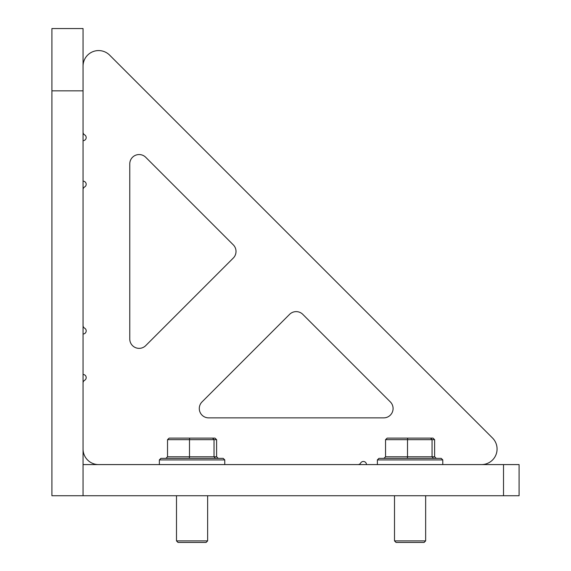 <?xml version="1.0" encoding="UTF-8"?>
<svg xmlns="http://www.w3.org/2000/svg" width="571" height="571" viewBox="0 0 571 571"><rect width="100%" height="100%" fill="white"/><g stroke="black" fill="none" stroke-linecap="round" stroke-linejoin="round"><path stroke-width="0.86" d="M51.911 28.55L83.052 28.55L83.052 495.735L51.911 495.735L51.911 28.55M481.496 464.587A15.574 15.574 0 0 0 492.509 438L109.639 55.137A15.574 15.574 0 0 0 83.052 66.143M289.583 314.357A9.343 9.343 0 0 1 302.794 314.357A9.343 9.343 0 0 0 289.583 314.357L202.02 401.92A9.343 9.343 0 0 0 208.629 417.865L383.748 417.865A9.343 9.343 0 0 0 390.35 401.92L302.794 314.357M145.726 345.619A9.343 9.343 0 0 1 129.774 339.01A9.343 9.343 0 0 0 145.726 345.619L233.282 258.063A9.343 9.343 0 0 0 233.282 244.845L145.726 157.289A9.343 9.343 0 0 0 129.774 163.898L129.774 339.01M86.171 377.602A3.112 3.112 0 0 1 84.615 380.3A3.112 3.112 0 0 0 83.052 374.483M519.089 464.587L519.089 495.735L83.052 495.735L83.052 464.587L519.089 464.587M83.052 189.672A3.112 3.112 0 0 1 84.615 186.974A3.112 3.112 0 0 0 83.052 181.164M83.052 140.673A3.112 3.112 0 0 0 84.615 134.863A3.112 3.112 0 0 1 83.052 132.165M83.052 333.999A3.112 3.112 0 0 0 84.615 328.182A3.112 3.112 0 0 1 83.052 325.484M366.475 464.587A3.112 3.112 0 0 0 360.665 463.031A3.112 3.112 0 0 1 357.967 464.587M492.509 438L109.639 55.137M390.35 401.92A9.343 9.343 0 0 1 383.748 417.865M208.629 417.865A9.343 9.343 0 0 1 199.286 408.522M129.774 163.898A9.343 9.343 0 0 1 145.726 157.289M84.615 380.3A3.112 3.112 0 0 0 83.052 382.998M83.052 449.013A15.574 15.574 0 0 0 98.626 464.587M206.081 542.45L178.045 542.45L176.489 540.894L207.637 540.894L206.081 542.45M159.359 459.912L160.915 458.356L223.211 458.356L224.767 459.912L159.359 459.912L159.359 464.587M216.602 456.8L216.602 439.67L189.493 439.67L189.493 456.8L216.602 456.8L218.236 458.356M189.665 438.114L189.493 439.67L167.524 439.67L169.166 438.114L212.569 438.114L214.032 439.67L214.032 456.8L215.495 458.356M167.524 439.67L167.524 456.8L189.493 456.8L189.322 458.356M212.569 438.114L214.967 438.114L216.602 439.67M165.89 458.356L167.524 456.8M424.096 542.45L396.067 542.45L394.511 540.894L425.652 540.894L424.096 542.45M377.381 459.912L378.937 458.356L441.226 458.356L442.782 459.912L377.381 459.912L377.381 464.587M434.617 456.8L434.617 439.67L407.516 439.67L407.516 456.8L434.617 456.8L436.251 458.356M407.687 438.114L407.516 439.67L385.546 439.67L387.181 438.114L430.584 438.114L432.054 439.67L432.054 456.8L433.517 458.356M385.546 439.67L385.546 456.8L407.516 456.8L407.344 458.356M430.584 438.114L432.982 438.114L434.617 439.67M383.912 458.356L385.546 456.8M83.052 90.839L51.911 90.839M503.515 495.735L503.515 464.587M224.767 459.912L224.767 464.587M207.637 495.735L207.637 540.894M176.489 495.735L176.489 540.894M442.782 459.912L442.782 464.587M425.652 495.735L425.652 540.894M394.511 495.735L394.511 540.894"/></g></svg>
